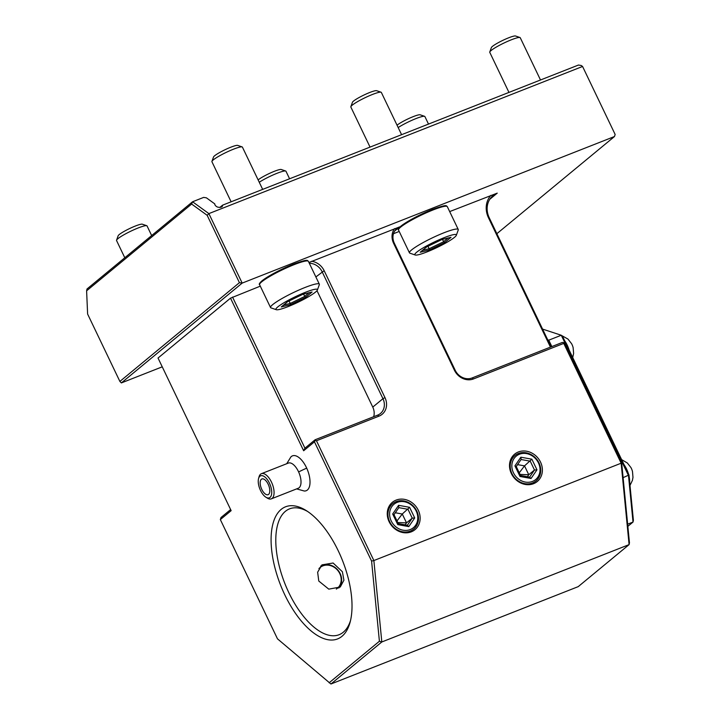 <?xml version="1.0" encoding="UTF-8"?>
<svg xmlns="http://www.w3.org/2000/svg" width="720" height="720" viewBox="0 0 720 720"><rect width="100%" height="100%" fill="white"/><g stroke="black" fill="none" stroke-linecap="round" stroke-linejoin="round"><path stroke-width="1.08" d="M86.607 290.826L87.615 314.064L119.889 381.438L239.427 282.672L207.153 215.298L208.881 213.606L192.555 201.771L191.628 204.048L86.607 290.826L87.012 288.981L192.555 201.771L203.67 197.397L206.424 197.838L214.812 203.922L214.803 204.57C216.234 207.198 218.655 207.936 222.066 206.784L222.588 205.164L219.825 207.441M207.153 215.298L191.628 204.048M119.889 381.438L121.365 382.923L242.181 283.104L208.881 213.606L582.57 66.465L615.15 134.46L614.484 136.521L496.863 233.694M222.588 205.164L578.457 65.043L581.211 65.484L582.57 66.465M614.484 136.521L242.181 283.104L239.427 282.672M162.243 366.831L121.365 382.923M116.559 240.192L118.152 235.773A13.527 1.809 154.4 0 1 135.432 225.999A13.527 1.809 -25.6 0 1 142.326 224.199L146.772 225.711A16.902 2.259 -25.6 0 0 138.15 227.97A16.902 2.259 154.4 0 0 116.559 240.192A16.902 2.259 154.4 0 0 116.55 240.534L124.803 257.76M146.772 225.711A16.902 2.259 -25.6 0 1 147.042 225.918L151.659 235.566M258.129 179.91A13.527 1.809 154.4 0 1 274.356 171.306A13.527 1.809 -25.6 0 1 281.25 169.497L285.687 171.018A16.902 2.259 -25.6 0 0 277.074 173.277A16.902 2.259 154.4 0 0 259.254 182.25M285.687 171.018A16.902 2.259 -25.6 0 1 285.957 171.225L289.584 178.785M350.856 106.695L352.449 102.276A13.527 1.809 154.4 0 1 369.729 92.502A13.527 1.809 -25.6 0 1 376.623 90.693L381.069 92.214A16.902 2.259 -25.6 0 0 372.447 94.473A16.902 2.259 154.4 0 0 350.856 106.695A16.902 2.259 154.4 0 0 350.847 107.037L370.044 147.105M381.069 92.214A16.902 2.259 -25.6 0 1 381.339 92.421L401.589 134.685M211.932 161.388L213.534 156.978A13.527 1.809 154.4 0 1 230.814 147.204A13.527 1.809 -25.6 0 1 237.708 145.395L242.145 146.916A16.902 2.259 -25.6 0 0 233.532 149.175A16.902 2.259 154.4 0 0 211.932 161.388A16.902 2.259 154.4 0 0 211.923 161.73L231.12 201.798M242.145 146.916A16.902 2.259 -25.6 0 1 242.415 147.123L262.665 189.378M397.044 125.208A13.527 1.809 154.4 0 1 413.271 116.613A13.527 1.809 -25.6 0 1 420.165 114.804L424.611 116.325A16.902 2.259 -25.6 0 0 415.989 118.584A16.902 2.259 154.4 0 0 398.169 127.557M424.611 116.325A16.902 2.259 -25.6 0 1 424.881 116.532L428.499 124.083M489.771 51.993L491.373 47.583A13.527 1.809 154.4 0 1 508.653 37.809A13.527 1.809 -25.6 0 1 515.547 36L519.984 37.521A16.902 2.259 -25.6 0 0 511.371 39.78A16.902 2.259 154.4 0 0 489.771 51.993A16.902 2.259 154.4 0 0 489.762 52.335L508.959 92.412M519.984 37.521A16.902 2.259 -25.6 0 1 520.254 37.728L540.504 79.992M308.943 262.494L399.699 226.863A13.527 11.808 -129.6 0 0 396.873 228.528A13.527 11.808 -129.6 0 0 394.371 243.324L455.184 370.251A13.527 11.808 -129.6 0 0 472.095 377.964L562.392 342.414L563.76 342.63L563.751 343.395L473.454 378.945A15.219 13.284 -129.6 0 1 454.437 370.269L393.624 243.351A15.219 13.284 -129.6 0 1 394.605 228.591M230.634 509.571L221.004 517.518L220.338 519.579L231.147 510.651L158.031 358.038L230.517 298.152L260.289 286.155M449.676 211.581L497.241 193.131A20.286 17.712 50.4 0 0 493.011 195.624A20.286 17.712 50.4 0 0 489.258 217.827L551.088 346.86M393.462 233.712L399.213 231.453M432.414 209.448A26.208 3.501 154.4 0 0 398.907 228.852M293.499 264.141A26.208 3.501 154.4 0 0 259.983 283.545M563.751 343.395L621.153 463.203L373.869 560.556L316.476 440.757L315.099 440.532L315.108 439.767L304.938 448.173L303.642 450.756L230.517 298.152M311.598 261.279A15.219 13.284 -129.6 0 1 324.162 270.693L384.975 397.62A15.219 13.284 -129.6 0 1 378.99 416.142L316.476 440.757M389.115 521.712A17.748 15.498 -129.6 0 1 396.099 500.103A17.748 15.498 -129.6 0 1 418.284 510.228A17.748 15.498 -129.6 0 1 411.3 531.837A17.748 15.498 -129.6 0 1 389.115 521.712M511.362 473.58A17.748 15.498 -129.6 0 1 518.346 451.971A17.748 15.498 -129.6 0 1 540.531 462.096A17.748 15.498 -129.6 0 1 533.547 483.705A17.748 15.498 -129.6 0 1 511.362 473.58M490.932 195.336A21.978 19.188 50.4 0 0 488.511 217.845L550.44 347.112M542.574 329.094L561.267 335.25L548.766 340.173L547.713 339.831M548.766 340.173L551.835 346.563M330.948 684L578.223 586.638L629.091 544.617L629.46 542.799L621.639 462.627L621.153 463.203L629.091 544.617L381.816 641.97L330.948 684L277.479 638.829L220.338 519.579M329.13 682.794L379.404 641.25L381.816 641.97L373.869 560.556L371.583 561.078L314.451 441.828L303.642 450.756M379.404 641.25L371.583 561.078M338.256 550.809A71.01 33.318 68.5 0 1 350.064 622.359A71.01 33.318 68.5 0 1 284.85 594.936A71.01 33.318 68.5 0 1 272.79 524.358A71.01 33.318 68.5 0 1 305.991 510.417A71.01 33.318 68.5 0 1 338.256 550.809M296.622 488.898L304.236 491.004A18.738 8.793 -111.5 0 0 306.702 468.135A18.738 8.793 -111.5 0 0 290.844 456.993L286.713 463.725M304.938 448.173L232.542 297.072M316.989 290.673L372.771 407.097L382.95 398.691A13.527 11.808 -129.6 0 1 380.448 413.496A13.527 11.808 -129.6 0 1 377.622 415.152L315.108 439.767M373.68 416.709A13.527 11.808 50.4 0 0 372.771 407.097M309.33 263.286A13.527 11.808 -129.6 0 1 322.137 271.773L382.95 398.691L384.975 397.62M315.099 440.532L314.451 441.828M563.76 342.63L621.639 462.627M623.106 477.657L628.974 474.966L562.446 336.105L561.267 335.25L628.488 475.542L633.024 522.063L627.858 526.338M628.974 474.966L633.393 520.245L633.024 522.063L627.642 524.178M569.061 349.92A16.065 7.533 -111.5 0 0 567.18 345.06A16.065 7.533 68.5 0 0 564.66 340.731M561.645 335.529L567.972 339.075L571.581 343.683A8.451 3.969 68.5 0 1 571.959 344.421A8.451 3.969 -111.5 0 1 573.12 347.589L573.615 353.43L572.715 357.543M629.649 481.878A16.065 7.533 -111.5 0 0 629.136 476.649M628.425 473.823A16.065 7.533 -111.5 0 0 626.544 468.963A16.065 7.533 68.5 0 0 624.024 464.634M630 485.433L632.43 480.348L632.979 477.324L632.484 471.492A8.451 3.969 -111.5 0 0 631.323 468.315A8.451 3.969 68.5 0 0 630.945 467.577L627.336 462.978L621.621 459.621M350.514 620.577A67.626 31.734 68.5 0 1 339.111 634.707A67.626 31.734 68.5 0 1 288.9 592.794A67.626 31.734 68.5 0 1 289.557 508.86A67.626 31.734 68.5 0 1 307.53 511.416M318.771 581.031L317.646 572.211L321.957 564.867L333.117 563.013L342.387 571.734L343.917 580.212L340.263 587.016L328.77 589.14L318.771 581.031M320.643 566.136A14.373 12.546 -129.6 0 1 340.155 573.57A14.373 12.546 -129.6 0 1 338.805 588.033M336.33 589.086A13.527 11.808 50.4 0 0 339.777 573.588A13.527 11.808 -129.6 0 0 318.924 568.62M271.323 498.852L298.26 488.25A13.527 6.345 68.5 0 0 298.62 471.942A13.527 6.345 -111.5 0 0 288.351 463.077L261.414 473.688A13.527 6.345 68.5 0 1 271.683 482.553A13.527 6.345 68.5 0 1 271.323 498.852A13.527 6.345 68.5 0 1 267.435 498.168L265.914 497.223A11.835 5.553 68.5 0 1 260.334 490.068A11.835 5.553 68.5 0 1 258.561 478.566A11.835 5.553 68.5 0 1 269.631 483.561A11.835 5.553 68.5 0 1 271.404 495.054A11.835 5.553 68.5 0 1 265.914 497.223M258.561 478.566L259.038 476.847A13.527 6.345 68.5 0 1 261.414 473.688M261.666 489.141A8.451 3.969 -111.5 0 0 268.083 494.685A8.451 3.969 -111.5 0 0 268.299 484.488A8.451 3.969 -111.5 0 0 261.882 478.953A8.451 3.969 -111.5 0 0 261.666 489.141M389.673 521.694A16.488 14.391 -129.6 0 1 396.162 501.633A16.488 14.391 -129.6 0 1 416.763 511.029A16.488 14.391 -129.6 0 1 410.283 531.099A16.488 14.391 -129.6 0 1 389.673 521.694M416.196 511.047A15.219 13.284 50.4 0 0 397.179 502.371A15.219 13.284 50.4 0 0 391.194 520.893A15.219 13.284 -129.6 0 0 410.211 529.569A15.219 13.284 -129.6 0 0 416.196 511.047M414.711 517.95L409.617 507.321L398.601 505.332L392.679 513.99L397.773 524.619L408.798 526.608L414.711 517.95L412.236 518.157L407.988 509.292L398.826 507.645M409.617 507.321L402.273 514.017L397.008 520.929M408.798 526.608L407.295 525.366M397.773 524.619L398.115 523.71M393.957 514.557L398.286 523.62L407.601 525.294M392.679 513.99L393.867 514.854M398.601 505.332L398.808 507.645L394.002 514.656M393.939 514.773L398.808 507.645M395.316 512.757L402.273 514.017L406.521 522.873L397.782 522.54M405.162 524.853L406.521 522.873L412.236 518.157L407.376 525.258M511.929 473.562A16.488 14.391 -129.6 0 1 518.409 453.501A16.488 14.391 -129.6 0 1 539.019 462.897A16.488 14.391 -129.6 0 1 532.53 482.967A16.488 14.391 -129.6 0 1 511.929 473.562M538.452 462.915A15.219 13.284 50.4 0 0 519.435 454.239A15.219 13.284 50.4 0 0 513.441 472.761A15.219 13.284 -129.6 0 0 532.458 481.437A15.219 13.284 -129.6 0 0 538.452 462.915M536.967 469.818L531.864 459.189L520.848 457.2L514.926 465.849L520.029 476.487L531.045 478.476L536.967 469.818L534.483 470.025L530.235 461.16L521.073 459.513L516.258 466.524M531.864 459.189L524.52 465.876L519.255 472.788M531.045 478.476L529.551 477.234M520.029 476.487L520.371 475.578M516.204 466.425L520.533 475.488L529.848 477.162M514.926 465.849L516.123 466.722M520.848 457.2L521.136 459.423L516.195 466.641M517.572 464.625L524.52 465.876L528.768 474.741L520.029 474.408M527.409 476.721L528.768 474.741L534.483 470.025L529.623 477.126M415.224 255.006L409.896 253.179A27.054 3.618 154.4 0 1 409.455 252.846A27.054 3.618 154.4 0 1 444.024 232.749A27.054 3.618 -25.6 0 1 458.244 229.473A27.054 3.618 -25.6 0 1 458.235 230.013L456.318 235.314A22.995 3.069 -25.6 0 1 426.942 251.928A22.995 3.069 154.4 0 1 415.224 255.006A22.995 3.069 154.4 0 1 422.685 248.166A22.995 3.069 154.4 0 1 444.24 237.636A22.995 3.069 -25.6 0 1 456.318 235.314M420.174 252.252L429.147 250.11L444.564 242.649L451.008 237.321L442.035 239.454L426.618 246.924L420.696 251.82M429.147 250.11L429.147 248.751L443.448 241.83L448.002 238.068M442.035 239.454L450.414 237.465M444.564 242.649L442.296 239.427M427.968 246.285L429.147 248.751L422.568 250.326M276.3 309.699L270.972 307.872A27.054 3.618 154.4 0 1 270.54 307.539A27.054 3.618 154.4 0 1 305.109 287.451A27.054 3.618 -25.6 0 1 319.329 284.166A27.054 3.618 -25.6 0 1 319.32 284.715L317.394 290.007A22.995 3.069 -25.6 0 1 288.027 306.63A22.995 3.069 154.4 0 1 276.3 309.699A22.995 3.069 154.4 0 1 283.761 302.868A22.995 3.069 154.4 0 1 305.316 292.338A22.995 3.069 -25.6 0 1 317.394 290.007M281.25 306.945L290.223 304.803L305.649 297.342L312.093 292.014L303.12 294.156L287.694 301.617L281.772 306.513M290.223 304.803L290.232 303.453L304.524 296.532L309.078 292.77M287.694 301.617L281.538 306.756M303.12 294.156L311.49 292.158M305.649 297.342L303.372 294.129M289.044 300.978L290.232 303.453L283.644 305.019M222.579 205.812L220.698 207.36M497.241 193.131L489.762 199.314M394.713 230.985L399.699 226.863M393.624 243.351L394.371 243.324M489.258 217.827L488.511 217.845M315.873 276.948L324.162 270.693M378.99 416.142L377.622 415.152M473.454 378.945L472.095 377.964M454.437 370.269L455.184 370.251M298.62 471.942A20.286 2.007 -24.5 0 1 306.702 468.135M447.318 206.658A27.054 3.618 -25.6 0 0 433.098 209.934A27.054 3.618 154.4 0 0 398.529 230.031C397.647 229.662 398.457 228.339 400.986 226.062C408.402 220.545 418.896 215.001 432.468 209.412C447.894 203.922 445.986 205.803 447.318 206.658L458.244 229.473M308.394 261.351A27.054 3.618 -25.6 0 0 294.174 264.636A27.054 3.618 154.4 0 0 259.605 284.724C258.723 284.355 259.542 283.032 262.062 280.755C269.478 275.247 279.972 269.694 293.544 264.105C308.97 258.624 307.062 260.496 308.394 261.351L319.329 284.166M409.455 252.846L398.529 230.031M426.78 246.843L420.462 252.063M441.972 239.499L426.699 246.897M270.54 307.539L259.605 284.724M303.048 294.201L287.784 301.59"/></g></svg>

